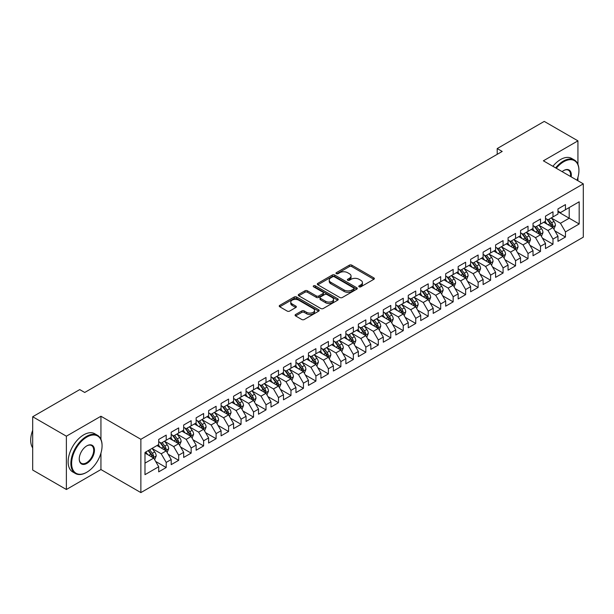 <?xml version="1.0" encoding="UTF-8"?>
<svg xmlns="http://www.w3.org/2000/svg" width="614" height="614" viewBox="0 0 614 614"><rect width="100%" height="100%" fill="white"/><g stroke="black" fill="none" stroke-linecap="round" stroke-linejoin="round"><path stroke-width="0.92" d="M359.129 286.815A1.213 0.698 0 0 0 360.84 286.815L373.849 279.301A1.735 0.998 0 0 0 374.363 278.595A1.735 0.998 0 0 0 373.849 277.889L351.807 265.164A1.735 0.998 0 0 0 349.358 265.164L336.349 272.67A1.213 0.698 0 0 0 335.988 273.169A1.213 0.698 0 0 0 336.349 273.66A1.213 0.698 0 0 0 338.061 273.66L339.742 272.693A5.541 3.2 0 0 1 347.585 272.693L349.42 273.752A5.541 3.2 0 0 1 351.047 276.016A5.541 3.2 0 0 1 349.42 278.28L347.739 279.247A1.213 0.698 0 0 0 347.378 279.746A1.213 0.698 0 0 0 347.739 280.237A1.213 0.698 0 0 0 349.45 280.237L351.131 279.27A5.541 3.2 0 0 1 358.975 279.27L360.809 280.329A5.541 3.2 0 0 1 362.437 282.593A5.541 3.2 0 0 1 360.809 284.85L359.129 285.825A1.213 0.698 0 0 0 358.768 286.324A1.213 0.698 0 0 0 359.129 286.815L359.129 285.825M295.595 314.514A1.735 0.998 0 0 0 295.088 315.22A1.735 0.998 0 0 0 295.595 315.926L301.781 319.503A1.735 0.998 0 0 0 304.229 319.503L318.681 311.152A1.735 0.998 0 0 0 319.188 310.446A1.735 0.998 0 0 0 318.681 309.74L296.639 297.015A1.735 0.998 0 0 0 294.19 297.015L279.738 305.358A1.735 0.998 0 0 0 279.232 306.064A1.735 0.998 0 0 0 279.738 306.77L287.206 311.083A1.735 0.998 0 0 0 289.654 311.083L295.841 307.514A1.735 0.998 0 0 0 296.347 306.808A1.735 0.998 0 0 0 295.841 306.102L292.134 303.961A4.636 2.679 0 0 1 290.775 302.073A4.636 2.679 0 0 1 293.638 299.601A4.636 2.679 0 0 1 298.688 300.177L313.201 308.558A4.636 2.679 0 0 1 314.56 310.446A4.636 2.679 0 0 1 311.697 312.917A4.636 2.679 0 0 1 306.647 312.342L304.229 310.945A1.735 0.998 0 0 0 301.781 310.945L295.595 314.514L295.595 315.926L301.781 312.388L301.781 310.945M100.942 439.355L100.942 416.238L66.381 436.193L32.696 416.745L79.736 389.591L84.724 392.469L502.198 151.443L497.21 148.557L497.21 154.321M100.942 416.238L140.867 439.294L583.3 183.855L583.3 237.165L140.867 492.597L140.867 439.294M577.935 164.337L577.935 140.852L543.375 160.807L583.3 183.855M577.935 140.852L544.25 121.403L497.21 148.557M339.864 297.506A1.735 0.998 0 0 0 342.32 297.506L356.765 289.163A1.735 0.998 0 0 0 357.279 288.457A1.735 0.998 0 0 0 356.765 287.751L334.722 275.026A1.735 0.998 0 0 0 332.274 275.026L317.822 283.369A1.735 0.998 0 0 0 317.315 284.075A1.735 0.998 0 0 0 317.822 284.781L339.864 297.506M314.084 287.076A1.213 0.698 0 0 1 315.312 287.245L315.312 285.809L337.723 298.749A1.735 0.998 0 0 1 338.23 299.455A1.735 0.998 0 0 1 337.723 300.162L323.271 308.504A1.735 0.998 0 0 1 320.823 308.504L298.78 295.779L304.966 292.233L304.966 290.79L298.78 294.359A1.735 0.998 0 0 0 298.274 295.073A1.735 0.998 0 0 0 298.78 295.779L298.78 294.359M304.966 292.233A1.735 0.998 0 0 1 307.414 292.233L307.414 290.79A1.735 0.998 0 0 0 304.966 290.79M307.414 290.79L316.356 295.956A1.735 0.998 0 0 0 318.804 295.956L322.903 293.584A1.735 0.998 0 0 0 323.417 292.878A1.735 0.998 0 0 0 322.903 292.172L313.601 286.799A1.213 0.698 0 0 1 313.24 286.301A1.213 0.698 0 0 1 313.992 285.656A1.213 0.698 0 0 1 315.312 285.809M557.972 211.738L569.201 218.216L569.201 207.555L579.186 201.791L565.456 209.719L565.456 204.6L557.972 208.921L557.972 214.04L552.984 216.919L552.984 211.807L545.493 216.128L545.493 221.24L540.504 224.125L540.504 219.006L533.021 223.335L533.021 228.446L528.025 231.324L528.025 226.213L520.542 230.534L520.542 235.653L515.553 238.531L515.553 233.42L508.062 237.741L508.062 242.852L503.073 245.738L503.073 240.619L495.59 244.94L495.59 250.059L490.594 252.937L490.594 247.826L483.111 252.147L483.111 257.258L478.122 260.144L478.122 255.025L470.631 259.346L470.631 264.465L465.642 267.343L465.642 262.232L458.159 266.553L458.159 271.664L453.163 274.55L453.163 269.431L445.68 273.76L445.68 278.871L440.691 281.749L440.691 276.638L433.2 280.959L433.2 286.07L428.211 288.956L428.211 283.837L420.728 288.166L420.728 293.277L415.739 296.155L415.739 291.044L408.249 295.365L408.249 300.484L403.26 303.362L403.26 298.25L395.769 302.572L395.769 307.683L390.78 310.569L390.78 305.45L383.297 309.771L383.297 314.89L378.308 317.768L378.308 312.656L370.818 316.977L370.818 322.089L365.829 324.975L365.829 319.856L358.346 324.177L358.346 329.296L353.349 332.174L353.349 327.062L345.866 331.383L345.866 336.495L340.877 339.381L340.877 334.262L333.387 338.59L333.387 343.702L328.398 346.58L328.398 341.468L320.915 345.789L320.915 350.909L315.918 353.787L315.918 348.675L308.435 352.996L308.435 358.108L303.446 360.986L303.446 355.874L295.956 360.195L295.956 365.315L290.967 368.193L290.967 363.081L283.484 367.402L283.484 372.514L278.487 375.4L278.487 370.28L271.004 374.601L271.004 379.721L266.016 382.599L266.016 377.487L258.525 381.808L258.525 386.92L253.536 389.806L253.536 384.686L246.053 389.007L246.053 394.127L241.056 397.005L241.056 391.893L233.573 396.214L233.573 401.326L228.585 404.212L228.585 399.092L221.094 403.421L221.094 408.533L216.105 411.411L216.105 406.299L208.622 410.62L208.622 415.739L203.625 418.618L203.625 413.506L196.142 417.827L196.142 422.939L191.154 425.824L191.154 420.705L183.663 425.026L183.663 430.145L178.674 433.024L178.674 427.912L171.191 432.233L171.191 437.345L166.202 440.23L166.202 435.111L158.711 439.432L158.711 444.551L144.988 452.472L144.988 474.66L158.711 466.74L153.723 458.09L144.988 453.048M579.186 201.791L579.186 223.98L565.456 231.908L560.467 223.258L551.418 218.039M554.918 230.933L565.456 237.019L565.456 231.908M565.456 237.019L557.972 241.34L557.972 236.229L552.984 239.107L547.987 230.465L538.946 225.238M542.438 238.132L552.984 244.218L552.984 239.107M552.984 244.218L545.493 248.547L545.493 243.428L540.504 246.314L535.515 237.664L526.467 232.445M529.959 245.339L540.504 251.425L540.504 246.314M540.504 251.425L533.021 255.746L533.021 250.635L528.025 253.513L523.036 244.871L513.987 239.644M517.487 252.546L528.025 258.632L528.025 253.513M528.025 258.632L520.542 262.953L520.542 257.834L515.553 260.72L510.556 252.07L501.515 246.851M505.007 259.745L515.553 265.831L515.553 260.72M515.553 265.831L508.062 270.152L508.062 265.041L503.073 267.919L498.084 259.277L489.036 254.058M492.528 266.952L503.073 273.038L503.073 267.919M503.073 273.038L495.59 277.359L495.59 272.24L490.594 275.126L485.605 266.484L476.564 261.257M480.056 274.151L490.594 280.237L490.594 275.126M490.594 280.237L483.111 284.558L483.111 279.447L478.122 282.325L473.133 273.683L464.084 268.464M467.576 281.358L478.122 287.444L478.122 282.325M478.122 287.444L470.631 291.765L470.631 286.654L465.642 289.532L460.654 280.89L451.605 275.663M455.097 288.557L465.642 294.643L465.642 289.532M465.642 294.643L458.159 298.972L458.159 293.853L453.163 296.739L448.174 288.089L439.133 282.87M442.625 295.764L453.163 301.85L453.163 296.739M453.163 301.85L445.68 306.171L445.68 301.06L440.691 303.938L435.702 295.296L426.653 290.069M430.145 302.963L440.691 309.057L440.691 303.938M440.691 309.057L433.2 313.378L433.2 308.259L428.211 311.144L423.223 302.495L414.174 297.276M417.673 310.17L428.211 316.256L428.211 311.144M428.211 316.256L420.728 320.577L420.728 315.466L415.739 318.344L410.743 309.702L401.702 304.483M405.194 317.377L415.739 323.463L415.739 318.344M415.739 323.463L408.249 327.784L408.249 322.665L403.26 325.55L398.271 316.908L389.222 311.682M392.714 324.576L403.26 330.662L403.26 325.55M403.26 330.662L395.769 334.983L395.769 329.871L390.78 332.75L385.792 324.108L376.743 318.889M380.243 331.783L390.78 337.869L390.78 332.75M390.78 337.869L383.297 342.19L383.297 337.078L378.308 339.956L373.312 331.314L364.271 326.088M367.763 338.982L378.308 345.068L378.308 339.956M378.308 345.068L370.818 349.389L370.818 344.277L365.829 347.156L360.84 338.514L351.791 333.295M355.283 346.189L365.829 352.275L365.829 347.156M365.829 352.275L358.346 356.596L358.346 351.484L353.349 354.362L348.361 345.72L339.312 340.494M342.812 353.388L353.349 359.474L353.349 354.362M353.349 359.474L345.866 363.803L345.866 358.683L340.877 361.569L335.881 352.92L326.84 347.701M330.332 360.595L340.877 366.681L340.877 361.569M340.877 366.681L333.387 371.002L333.387 365.89L328.398 368.768L323.409 360.126L314.36 354.9M317.852 367.794L328.398 373.888L328.398 368.768M328.398 373.888L320.915 378.209L320.915 373.089L315.918 375.975L310.93 367.325L301.881 362.106M305.381 375L315.918 381.087L315.918 375.975M315.918 381.087L308.435 385.408L308.435 380.296L303.446 383.174L298.45 374.532L289.409 369.313M292.901 382.207L303.446 388.294L303.446 383.174M303.446 388.294L295.956 392.615L295.956 387.495L290.967 390.381L285.978 381.739L276.929 376.512M280.421 389.406L290.967 395.493L290.967 390.381M290.967 395.493L283.484 399.814L283.484 394.702L278.487 397.58L273.499 388.938L264.457 383.719M267.95 396.613L278.487 402.7L278.487 397.58M278.487 402.7L271.004 407.021L271.004 401.909L266.016 404.787L261.019 396.145L251.978 390.918M255.47 403.812L266.016 409.899L266.016 404.787M266.016 409.899L258.525 414.22L258.525 409.108L253.536 411.994L248.547 403.344L239.498 398.125M242.99 411.019L253.536 417.106L253.536 411.994M253.536 417.106L246.053 421.427L246.053 416.315L241.056 419.193L236.068 410.551L227.026 405.324M230.519 418.218L241.056 424.305L241.056 419.193M241.056 424.305L233.573 428.633L233.573 423.514L228.585 426.4L223.596 417.75L214.547 412.531M218.039 425.425L228.585 431.512L228.585 426.4M228.585 431.512L221.094 435.833L221.094 430.721L216.105 433.599L211.116 424.957L202.067 419.73M205.56 432.632L216.105 438.718L216.105 433.599M216.105 438.718L208.622 443.039L208.622 437.92L203.625 440.806L198.637 432.156L189.596 426.937M193.088 439.831L203.625 445.917L203.625 440.806M203.625 445.917L196.142 450.239L196.142 445.127L191.154 448.005L186.165 439.363L177.116 434.144M180.608 447.038L191.154 453.124L191.154 448.005M191.154 453.124L183.663 457.445L183.663 452.326L178.674 455.212L173.685 446.57L164.636 441.343M168.136 454.237L178.674 460.323L178.674 455.212M178.674 460.323L171.191 464.644L171.191 459.533L166.202 462.411L161.206 453.769L152.165 448.55M155.657 461.444L166.202 467.53L166.202 462.411M166.202 467.53L158.711 471.851L158.711 466.74M158.711 441.666L161.206 443.108L166.202 440.23M144.988 463.133L153.723 458.09M171.191 434.466L173.685 435.909L178.674 433.024M161.206 453.769L166.202 450.891L156.969 445.557M171.191 459.533L166.202 450.891M183.663 427.26L186.165 428.702L191.154 425.824M173.685 446.57L178.674 443.684L169.441 438.358M183.663 452.326L178.674 443.684M196.142 420.06L198.637 421.496L203.625 418.618M186.165 439.363L191.154 436.485L181.921 431.151M196.142 445.127L191.154 436.485M208.622 412.854L211.116 414.296L216.105 411.411M198.637 432.156L203.625 429.278L194.392 423.952M208.622 437.92L203.625 429.278M221.094 405.654L223.596 407.09L228.585 404.212M211.116 424.957L216.105 422.079L206.872 416.745M221.094 430.721L216.105 422.079M233.573 398.448L236.068 399.891L241.056 397.005M223.596 417.75L228.585 414.872L219.351 409.538M233.573 423.514L228.585 414.872M246.053 391.241L248.547 392.684L253.536 389.806M236.068 410.551L241.056 407.665L231.823 402.339M246.053 416.315L241.056 407.665M258.525 384.042L261.019 385.485L266.016 382.599M248.547 403.344L253.536 400.466L244.303 395.132M258.525 409.108L253.536 400.466M271.004 376.835L273.499 378.278L278.487 375.4M261.019 396.145L266.016 393.259L256.782 387.933M271.004 401.909L266.016 393.259M283.484 369.636L285.978 371.071L290.967 368.193M273.499 388.938L278.487 386.06L269.254 380.726M283.484 394.702L278.487 386.06M295.956 362.429L298.45 363.872L303.446 360.986M285.978 381.739L290.967 378.853L281.734 373.527M295.956 387.495L290.967 378.853M308.435 355.23L310.93 356.665L315.918 353.787M298.45 374.532L303.446 371.654L294.213 366.32M308.435 380.296L303.446 371.654M320.915 348.023L323.409 349.466L328.398 346.58M310.93 367.325L315.918 364.447L306.685 359.113M320.915 373.089L315.918 364.447M333.387 340.824L335.881 342.259L340.877 339.381M323.409 360.126L328.398 357.241L319.165 351.914M333.387 365.89L328.398 357.241M345.866 333.617L348.361 335.06L353.349 332.174M335.881 352.92L340.877 350.041L331.644 344.707M345.866 358.683L340.877 350.041M358.346 326.41L360.84 327.853L365.829 324.975M348.361 345.72L353.349 342.835L344.116 337.508M358.346 351.484L353.349 342.835M370.818 319.211L373.312 320.654L378.308 317.768M360.84 338.514L365.829 335.635L356.596 330.301M370.818 344.277L365.829 335.635M383.297 312.004L385.792 313.447L390.78 310.569M373.312 331.314L378.308 328.429L369.075 323.102M383.297 337.078L378.308 328.429M395.769 304.805L398.271 306.24L403.26 303.362M385.792 324.108L390.78 321.229L381.547 315.895M395.769 329.871L390.78 321.229M408.249 297.598L410.743 299.041L415.739 296.155M398.271 316.908L403.26 314.023L394.027 308.696M408.249 322.665L403.26 314.023M420.728 290.399L423.223 291.834L428.211 288.956M410.743 309.702L415.739 306.823L406.506 301.489M420.728 315.466L415.739 306.823M433.2 283.192L435.702 284.635L440.691 281.749M423.223 302.495L428.211 299.617L418.978 294.283M433.2 308.259L428.211 299.617M445.68 275.985L448.174 277.428L453.163 274.55M435.702 295.296L440.691 292.41L431.458 287.083M445.68 301.06L440.691 292.41M458.159 268.786L460.654 270.229L465.642 267.343M448.174 288.089L453.163 285.211L443.93 279.877M458.159 293.853L453.163 285.211M470.631 261.579L473.133 263.022L478.122 260.144M460.654 280.89L465.642 278.004L456.409 272.677M470.631 286.654L465.642 278.004M483.111 254.38L485.605 255.823L490.594 252.937M473.133 273.683L478.122 270.805L468.889 265.471M483.111 279.447L478.122 270.805M495.59 247.173L498.084 248.616L503.073 245.738M485.605 266.484L490.594 263.598L481.361 258.271M495.59 272.24L490.594 263.598M508.062 239.974L510.556 241.409L515.553 238.531M498.084 259.277L503.073 256.399L493.84 251.065M508.062 265.041L503.073 256.399M520.542 232.767L523.036 234.21L528.025 231.324M510.556 252.07L515.553 249.192L506.32 243.865M520.542 257.834L515.553 249.192M533.021 225.568L535.515 227.003L540.504 224.125M523.036 244.871L528.025 241.993L518.792 236.659M533.021 250.635L528.025 241.993M545.493 218.361L547.987 219.804L552.984 216.919M535.515 237.664L540.504 234.786L531.271 229.452M545.493 243.428L540.504 234.786M557.972 211.155L560.467 212.597L565.456 209.719M547.987 230.465L552.984 227.579L543.751 222.253M557.972 236.229L552.984 227.579M32.696 416.745L32.696 470.048L66.381 489.496L100.942 469.549L140.867 492.597M66.381 436.193L66.381 489.496M577.935 180.762L577.935 177.369M560.467 223.258L569.201 218.216L579.186 223.98M100.942 469.549L100.942 453.117M359.612 286.984L360.809 286.293A5.541 3.2 0 0 0 362.437 284.029L362.437 282.593M351.047 276.016L351.047 277.459A5.541 3.2 0 0 1 349.42 279.715L348.222 280.414M373.826 279.316L351.807 266.599A1.735 0.998 0 0 0 349.358 266.599L336.833 273.836M356.742 289.179L334.722 276.469A1.735 0.998 0 0 0 332.274 276.469L317.845 284.796M353.71 288.956A1.213 0.698 0 0 0 354.063 288.457A1.213 0.698 0 0 0 353.71 287.966L334.354 276.791A1.213 0.698 0 0 0 332.642 276.791L330.869 277.82A5.541 3.2 0 0 0 329.242 280.084A5.541 3.2 0 0 0 330.869 282.34L344.093 289.977A5.541 3.2 0 0 0 351.929 289.977L353.71 288.956L353.71 290.391A1.213 0.698 0 0 0 354.063 289.9L354.063 288.457M329.242 280.084L329.242 281.519A5.541 3.2 0 0 0 330.869 283.783L330.869 282.34M353.71 290.391L351.929 291.42A5.541 3.2 0 0 1 344.093 291.42L330.869 283.783M307.414 292.233L316.356 297.391A1.735 0.998 0 0 0 318.804 297.391L322.903 295.027A1.735 0.998 0 0 0 323.417 294.321L323.417 292.878M315.312 287.245L337.7 300.177M325.627 301.313A4.636 2.679 0 0 0 330.677 301.888A4.636 2.679 0 0 0 333.54 299.417A4.636 2.679 0 0 0 332.182 297.529L327.07 294.574A1.735 0.998 0 0 0 324.622 294.574L320.516 296.946A1.735 0.998 0 0 0 320.009 297.652A1.735 0.998 0 0 0 320.516 298.358L325.627 301.313L325.627 302.748A4.636 2.679 0 0 0 330.677 303.331A4.636 2.679 0 0 0 333.54 300.86L333.54 299.417M320.009 297.652L320.009 299.095A1.735 0.998 0 0 0 320.516 299.801L320.516 298.358M325.627 302.748L320.516 299.801M314.56 310.446L314.56 311.889A4.636 2.679 0 0 1 311.697 314.36A4.636 2.679 0 0 1 306.647 313.777L304.229 312.388A1.735 0.998 0 0 0 301.781 312.388M290.775 302.073L290.775 303.508A4.636 2.679 0 0 0 292.134 305.404L292.134 303.961M295.818 307.53L292.134 305.404M318.658 311.168L296.639 298.458A1.735 0.998 0 0 0 294.19 298.458L279.761 306.785L279.738 305.358M553.905 229.183L555.447 225.407A4.674 2.702 -120 0 0 553.958 221.424L551.311 217.886M547.082 224.179L545.071 221.485M552.101 227.073L552.93 225.607A4.674 2.702 -120 0 0 551.587 222.79L548.939 219.252M547.427 219.474L550.697 223.849A2.379 1.374 60 0 1 551.134 224.571L552.93 225.607M546.606 218.998L550.09 223.657A4.674 2.702 60 0 1 551.433 226.474L551.525 226.743M541.425 236.382L542.976 232.606A4.674 2.702 -120 0 0 541.479 228.631L538.831 225.092M534.61 231.378L532.591 228.692M539.622 234.279L540.45 232.806A4.674 2.702 -120 0 0 539.115 229.997L536.459 226.459M534.947 226.681L538.225 231.048A2.379 1.374 60 0 1 538.655 231.77L540.45 232.806M534.126 226.205L537.611 230.864A4.674 2.702 60 0 1 538.954 233.673L539.046 233.942M528.953 243.589L530.496 239.813A4.674 2.702 -120 0 0 529.007 235.83L526.351 232.292M522.13 238.585L520.119 235.899M527.15 241.479L527.971 240.013A4.674 2.702 -120 0 0 526.635 237.204L523.988 233.665M522.468 233.88L525.745 238.255A2.379 1.374 60 0 1 526.175 238.976L527.971 240.013M521.647 233.404L525.139 238.063A4.674 2.702 60 0 1 526.474 240.88L526.574 241.148M576.999 180.217A21.528 12.426 120 0 0 578.933 170.531A21.528 12.426 120 0 0 563.713 161.743A21.528 12.426 120 0 0 556.284 168.259M555.639 167.883A22.058 12.733 -60 0 1 563.337 161.091A22.058 12.733 -60 0 1 574.366 160.001A22.058 12.733 -60 0 1 578.933 170.101A22.058 12.733 -60 0 1 578.933 170.316M562.132 171.636A10.76 6.217 -60 0 1 563.713 170.531L563.713 170.531A10.76 6.217 -60 0 1 571.158 176.847M570.46 176.448A10.231 5.91 120 0 0 568.457 170.239A10.231 5.91 120 0 0 563.522 170.646M552.892 166.302A22.058 12.733 -60 0 1 560.59 159.51A22.058 12.733 -60 0 1 571.619 158.42L574.366 160.001M86.474 472.427L86.843 472.212A21.528 12.426 120 0 0 102.07 445.848A21.528 12.426 120 0 0 86.843 437.061A21.528 12.426 120 0 0 71.623 463.424A21.528 12.426 120 0 0 86.843 472.212L86.474 472.427A22.058 12.733 -60 0 1 75.445 473.517A22.058 12.733 -60 0 1 72.061 455.849A22.058 12.733 -60 0 1 86.474 436.408A22.058 12.733 -60 0 1 97.503 435.318A22.058 12.733 -60 0 1 102.07 445.411A22.058 12.733 -60 0 1 102.07 445.634M86.843 445.848L86.843 445.848A10.76 6.217 -60 0 1 94.456 450.239A10.76 6.217 -60 0 1 86.843 463.424A10.76 6.217 -60 0 1 79.237 459.026A10.76 6.217 -60 0 1 86.843 445.848L86.843 445.848M79.237 458.811A10.231 5.91 120 0 0 81.355 463.278A10.231 5.91 120 0 0 86.474 462.772A10.231 5.91 120 0 0 93.159 453.754A10.231 5.91 120 0 0 91.586 445.557A10.231 5.91 120 0 0 86.658 445.956M32.696 447.89A22.058 12.733 -60 0 1 32.696 430.26M75.445 473.517L72.698 471.936A22.058 12.733 -60 0 1 69.321 454.26A22.058 12.733 -60 0 1 83.727 434.827A22.058 12.733 -60 0 1 94.756 433.73L97.503 435.318M516.474 250.788L518.024 247.02A4.674 2.702 -120 0 0 516.527 243.037L513.88 239.498M509.651 245.792L507.64 243.098M514.67 248.685L515.499 247.219A4.674 2.702 -120 0 0 514.156 244.403L511.508 240.865M509.996 241.087L513.266 245.454A2.379 1.374 60 0 1 513.703 246.183L515.499 247.219M509.175 240.611L512.659 245.27A4.674 2.702 60 0 1 514.002 248.079L514.095 248.348M503.994 257.995L505.545 254.219A4.674 2.702 -120 0 0 504.048 250.236L501.4 246.698M497.179 252.991L495.16 250.305M502.191 255.884L503.019 254.419A4.674 2.702 -120 0 0 501.684 251.61L499.029 248.071M497.517 248.286L500.794 252.661A2.379 1.374 60 0 1 501.224 253.382L503.019 254.419M496.695 247.818L500.187 252.469A4.674 2.702 60 0 1 501.523 255.286L501.615 255.554M491.522 265.202L493.065 261.426A4.674 2.702 -120 0 0 491.576 257.443L488.921 253.904M484.699 260.198L482.688 257.504M489.719 263.091L490.54 261.625A4.674 2.702 -120 0 0 489.204 258.809L486.557 255.27M485.037 255.493L488.314 259.86A2.379 1.374 60 0 1 488.744 260.589L490.54 261.625M484.216 255.017L487.708 259.676A4.674 2.702 60 0 1 489.043 262.485L489.143 262.761M479.043 272.401L480.593 268.625A4.674 2.702 -120 0 0 479.097 264.642L476.449 261.103M472.227 267.397L470.209 264.711M477.239 270.29L478.068 268.825A4.674 2.702 -120 0 0 476.725 266.016L474.077 262.477M472.565 262.7L475.835 267.067A2.379 1.374 60 0 1 476.272 267.788L478.068 268.825M471.744 262.224L475.228 266.875A4.674 2.702 60 0 1 476.571 269.692L476.664 269.96M466.563 279.608L468.114 275.832A4.674 2.702 -120 0 0 466.625 271.849L463.969 268.31M459.748 274.604L457.729 271.91M464.76 277.497L465.589 276.031A4.674 2.702 -120 0 0 464.253 273.215L461.598 269.676M460.086 269.899L463.363 274.266A2.379 1.374 60 0 1 463.793 274.995L465.589 276.031M459.264 269.423L462.756 274.082A4.674 2.702 60 0 1 464.092 276.891L464.184 277.167M454.091 286.807L455.634 283.031A4.674 2.702 -120 0 0 454.145 279.055L451.497 275.517M447.268 281.803L445.257 279.117M452.288 284.704L453.109 283.231A4.674 2.702 -120 0 0 451.774 280.421L449.126 276.883M447.614 277.106L450.883 281.473A2.379 1.374 60 0 1 451.313 282.194L453.109 283.231M446.785 276.63L450.277 281.289A4.674 2.702 60 0 1 451.612 284.098L451.712 284.366M441.612 294.014L443.162 290.238A4.674 2.702 -120 0 0 441.666 286.254L439.018 282.716M434.796 289.01L432.778 286.316M439.808 291.903L440.637 290.437A4.674 2.702 -120 0 0 439.294 287.621L436.646 284.082M435.134 284.305L438.404 288.68A2.379 1.374 60 0 1 438.841 289.401L440.637 290.437M434.313 283.829L437.797 288.488A4.674 2.702 60 0 1 439.14 291.305L439.233 291.573M429.132 301.213L430.683 297.445A4.674 2.702 -120 0 0 429.194 293.461L426.538 289.923M422.317 296.209L420.298 293.523M427.329 299.11L428.158 297.637A4.674 2.702 -120 0 0 426.822 294.827L424.167 291.289M422.655 291.512L425.932 295.879A2.379 1.374 60 0 1 426.362 296.6L428.158 297.637M421.833 291.036L425.325 295.695A4.674 2.702 60 0 1 426.661 298.504L426.753 298.772M416.66 308.42L418.203 304.644A4.674 2.702 -120 0 0 416.714 300.66L414.066 297.122M409.837 303.416L407.826 300.73M414.857 306.309L415.678 304.843A4.674 2.702 -120 0 0 414.343 302.034L411.695 298.496M410.183 298.711L413.452 303.086A2.379 1.374 60 0 1 413.89 303.807L415.678 304.843M409.354 298.235L412.846 302.894A4.674 2.702 60 0 1 414.181 305.711L414.281 305.979M404.181 315.619L405.731 311.851A4.674 2.702 -120 0 0 404.235 307.867L401.587 304.329M397.365 310.623L395.347 307.929M402.377 313.516L403.206 312.05A4.674 2.702 -120 0 0 401.863 309.233L399.215 305.695M397.703 305.918L400.973 310.285A2.379 1.374 60 0 1 401.41 311.014L403.206 312.05M396.882 305.442L400.366 310.101A4.674 2.702 60 0 1 401.709 312.91L401.802 313.178M391.709 322.826L393.252 319.05A4.674 2.702 -120 0 0 391.763 315.066L389.107 311.528M384.886 317.822L382.867 315.135M389.898 320.715L390.727 319.249A4.674 2.702 -120 0 0 389.391 316.44L386.736 312.902M385.224 313.117L388.501 317.492A2.379 1.374 60 0 1 388.931 318.213L390.727 319.249M384.402 312.649L387.894 317.3A4.674 2.702 60 0 1 389.23 320.117L389.322 320.385M379.229 330.033L380.772 326.257A4.674 2.702 -120 0 0 379.283 322.273L376.635 318.735M372.406 325.029L370.395 322.335M377.426 327.922L378.247 326.456A4.674 2.702 -120 0 0 376.912 323.639L374.264 320.101M372.752 320.324L376.021 324.691A2.379 1.374 60 0 1 376.459 325.42L378.247 326.456M371.923 319.848L375.415 324.507A4.674 2.702 60 0 1 376.75 327.316L376.85 327.592M366.75 337.232L368.3 333.456A4.674 2.702 -120 0 0 366.804 329.48L364.156 325.942M359.934 332.228L357.916 329.541M364.946 335.121L365.775 333.655A4.674 2.702 -120 0 0 364.432 330.846L361.784 327.308M360.272 327.531L363.549 331.898A2.379 1.374 60 0 1 363.979 332.619L365.775 333.655M359.451 327.055L362.935 331.706A4.674 2.702 60 0 1 364.279 334.523L364.371 334.791M354.278 344.439L355.821 340.663A4.674 2.702 -120 0 0 354.332 336.679L351.676 333.141M347.455 339.435L345.444 336.741M352.467 342.328L353.296 340.862A4.674 2.702 -120 0 0 351.96 338.045L349.305 334.507M347.793 334.73L351.07 339.105A2.379 1.374 60 0 1 351.5 339.826L353.296 340.862M346.971 334.254L350.464 338.913A4.674 2.702 60 0 1 351.799 341.722L351.891 341.998M341.798 351.638L343.341 347.862A4.674 2.702 -120 0 0 341.852 343.886L339.204 340.348M334.975 346.634L332.965 343.947M339.995 349.535L340.824 348.061A4.674 2.702 -120 0 0 339.481 345.252L336.833 341.714M335.321 341.937L338.59 346.304A2.379 1.374 60 0 1 339.028 347.025L340.824 348.061M334.5 341.461L337.984 346.119A4.674 2.702 60 0 1 339.319 348.929L339.419 349.197M329.319 358.845L330.869 355.069A4.674 2.702 -120 0 0 329.373 351.085L326.725 347.547M322.503 353.841L320.485 351.147M327.515 356.734L328.344 355.268A4.674 2.702 -120 0 0 327.009 352.459L324.353 348.921M322.841 349.136L326.118 353.51A2.379 1.374 60 0 1 326.548 354.232L328.344 355.268M322.02 348.66L325.504 353.319A4.674 2.702 60 0 1 326.848 356.135L326.94 356.404M316.847 366.044L318.39 362.275A4.674 2.702 -120 0 0 316.901 358.292L314.245 354.754M310.024 361.04L308.013 358.353M315.043 363.941L315.865 362.475A4.674 2.702 -120 0 0 314.529 359.658L311.881 356.12M310.362 356.343L313.639 360.71A2.379 1.374 60 0 1 314.069 361.431L315.865 362.475M309.54 355.867L313.033 360.525A4.674 2.702 60 0 1 314.368 363.334L314.46 363.603M304.367 373.251L305.91 369.474A4.674 2.702 -120 0 0 304.421 365.491L301.773 361.953M297.544 368.246L295.534 365.56M302.564 371.14L303.393 369.674A4.674 2.702 -120 0 0 302.05 366.865L299.402 363.327M297.89 363.542L301.159 367.916A2.379 1.374 60 0 1 301.597 368.638L303.393 369.674M297.069 363.074L300.553 367.725A4.674 2.702 60 0 1 301.896 370.541L301.988 370.81M291.888 380.457L293.438 376.681A4.674 2.702 -120 0 0 291.942 372.698L289.294 369.16M285.073 375.453L283.054 372.759M290.084 378.347L290.913 376.881A4.674 2.702 -120 0 0 289.578 374.064L286.922 370.526M285.41 370.749L288.687 375.116A2.379 1.374 60 0 1 289.117 375.845L290.913 376.881M284.589 370.273L288.073 374.931A4.674 2.702 60 0 1 289.417 377.74L289.509 378.017M279.416 387.657L280.959 383.88A4.674 2.702 -120 0 0 279.47 379.897L276.814 376.359M272.593 382.652L270.582 379.966M277.612 385.546L278.434 384.08A4.674 2.702 -120 0 0 277.098 381.271L274.45 377.733M272.931 377.948L276.208 382.322A2.379 1.374 60 0 1 276.638 383.044L278.434 384.08M272.109 377.48L275.602 382.131A4.674 2.702 60 0 1 276.937 384.947L277.037 385.216M266.936 394.863L268.487 391.087A4.674 2.702 -120 0 0 266.99 387.104L264.342 383.566M260.113 389.859L258.103 387.165M265.133 392.753L265.962 391.287A4.674 2.702 -120 0 0 264.619 388.47L261.971 384.932M260.459 385.155L263.728 389.522A2.379 1.374 60 0 1 264.166 390.251L265.962 391.287M259.638 384.679L263.122 389.337A4.674 2.702 60 0 1 264.465 392.146L264.557 392.423M254.457 402.063L256.007 398.286A4.674 2.702 -120 0 0 254.511 394.311L251.863 390.773M247.642 397.058L245.623 394.372M252.653 399.96L253.482 398.486A4.674 2.702 -120 0 0 252.147 395.677L249.491 392.139M247.979 392.361L251.256 396.728A2.379 1.374 60 0 1 251.686 397.45L253.482 398.486M247.158 391.885L250.65 396.544A4.674 2.702 60 0 1 251.986 399.353L252.078 399.622M241.985 409.269L243.528 405.493A4.674 2.702 -120 0 0 242.039 401.51L239.383 397.972M235.162 404.265L233.151 401.571M240.181 407.159L241.003 405.693A4.674 2.702 -120 0 0 239.667 402.876L237.019 399.338M235.507 399.56L238.777 403.935A2.379 1.374 60 0 1 239.207 404.657L241.003 405.693M234.678 399.085L238.171 403.743A4.674 2.702 60 0 1 239.506 406.56L239.606 406.829M229.506 416.469L231.056 412.692A4.674 2.702 -120 0 0 229.559 408.717L226.911 405.179M222.69 411.464L220.672 408.778M227.702 414.366L228.531 412.892A4.674 2.702 -120 0 0 227.188 410.083L224.54 406.545M223.028 406.767L226.297 411.134A2.379 1.374 60 0 1 226.735 411.856L228.531 412.892M222.207 406.291L225.691 410.95A4.674 2.702 60 0 1 227.034 413.759L227.126 414.028M217.026 423.675L218.576 419.899A4.674 2.702 -120 0 0 217.087 415.916L214.432 412.378M210.211 418.671L208.192 415.985M215.222 421.565L216.051 420.099A4.674 2.702 -120 0 0 214.716 417.29L212.06 413.752M210.548 413.966L213.826 418.341A2.379 1.374 60 0 1 214.255 419.063L216.051 420.099M209.727 413.491L213.219 418.149A4.674 2.702 60 0 1 214.555 420.966L214.647 421.235M204.554 430.874L206.097 427.106A4.674 2.702 -120 0 0 204.608 423.123L201.96 419.585M197.731 425.878L195.72 423.184M202.75 428.772L203.572 427.306A4.674 2.702 -120 0 0 202.236 424.489L199.588 420.951M198.076 421.173L201.346 425.54A2.379 1.374 60 0 1 201.776 426.269L203.572 427.306M197.248 420.697L200.74 425.356A4.674 2.702 60 0 1 202.075 428.165L202.175 428.434M192.075 438.081L193.625 434.305A4.674 2.702 -120 0 0 192.128 430.322L189.48 426.784M185.259 433.077L183.241 430.391M190.271 435.971L191.1 434.505A4.674 2.702 -120 0 0 189.757 431.696L187.109 428.158M185.597 428.372L188.866 432.747A2.379 1.374 60 0 1 189.304 433.469L191.1 434.505M184.776 427.904L188.26 432.555A4.674 2.702 60 0 1 189.603 435.372L189.695 435.641M179.603 445.288L181.145 441.512A4.674 2.702 -120 0 0 179.656 437.529L177.001 433.991M172.78 440.284L170.761 437.59M177.791 443.178L178.62 441.712A4.674 2.702 -120 0 0 177.285 438.895L174.629 435.357M173.117 435.579L176.395 439.946A2.379 1.374 60 0 1 176.824 440.675L178.62 441.712M172.296 435.103L175.788 439.762A4.674 2.702 60 0 1 177.124 442.571L177.216 442.847M167.123 452.487L168.666 448.711A4.674 2.702 -120 0 0 167.177 444.728L164.529 441.19M160.3 447.483L158.289 444.797M165.32 450.377L166.141 448.911A4.674 2.702 -120 0 0 164.805 446.102L162.157 442.564M160.645 442.786L163.915 447.153A2.379 1.374 60 0 1 164.352 447.875L166.141 448.911M159.817 442.31L163.309 446.961A4.674 2.702 60 0 1 164.644 449.778L164.744 450.047M154.644 459.694L156.194 455.918A4.674 2.702 -120 0 0 154.697 451.935L152.049 448.397M147.828 454.69L145.81 451.996M152.84 457.584L153.669 456.118A4.674 2.702 -120 0 0 152.326 453.301L149.678 449.763M148.504 450.438L151.435 454.352A2.379 1.374 60 0 1 151.873 455.081L153.669 456.118M148.181 450.63L150.829 454.168A4.674 2.702 60 0 1 152.172 456.977L152.264 457.253M360.809 286.293L360.809 284.85M347.739 280.237L347.739 279.247M349.42 279.715L349.42 278.28M336.349 273.66L336.349 272.67M349.358 266.599L349.358 265.164M351.807 266.599L351.807 265.164M373.849 279.301L373.849 277.889M317.822 284.781L317.822 283.369M332.274 276.469L332.274 275.026M334.722 276.469L334.722 275.026M356.765 289.163L356.765 287.751M344.093 291.42L344.093 289.977M351.929 291.42L351.929 289.977M316.356 297.391L316.356 295.956M318.804 297.391L318.804 295.956M322.903 295.027L322.903 293.584M337.723 300.162L337.723 298.749M304.229 312.388L304.229 310.945M306.647 313.777L306.647 312.342M295.841 307.514L295.841 306.102M294.19 298.458L294.19 297.015M296.639 298.458L296.639 297.015M318.681 311.152L318.681 309.74M552.393 227.241L555.417 225.499M551.587 222.79L553.958 221.424M548.141 224.785L550.09 223.657M539.921 234.448L542.945 232.698M539.115 229.997L541.479 228.631M535.661 231.992L537.611 230.864M527.441 241.647L530.465 239.905M526.635 237.204L529.007 235.83M523.182 239.191L525.139 238.063M514.962 248.854L517.993 247.104M514.156 244.403L516.527 243.037M510.71 246.398L512.659 245.27M502.49 256.061L505.514 254.311M501.684 251.61L504.048 250.236M498.23 253.597L500.187 252.469M490.01 263.26L493.034 261.51M489.204 258.809L491.576 257.443M485.751 260.804L487.708 259.676M477.531 270.467L480.562 268.717M476.725 266.016L479.097 264.642M473.279 268.003L475.228 266.875M465.059 277.666L468.083 275.924M464.253 273.215L466.625 271.849M460.799 275.21L462.756 274.082M452.579 284.873L455.603 283.123M451.774 280.421L454.145 279.055M448.32 282.417L450.277 281.289M440.1 292.072L443.131 290.33M439.294 287.621L441.666 286.254M435.848 289.616L437.797 288.488M427.628 299.279L430.652 297.529M426.822 294.827L429.194 293.461M423.368 296.823L425.325 295.695M415.148 306.478L418.172 304.736M414.343 302.034L416.714 300.66M410.889 304.022L412.846 302.894M402.669 313.685L405.7 311.935M401.863 309.233L404.235 307.867M398.417 311.229L400.366 310.101M390.197 320.892L393.221 319.142M389.391 316.44L391.763 315.066M385.937 318.428L387.894 317.3M377.717 328.091L380.741 326.349M376.912 323.639L379.283 322.273M373.458 325.635L375.415 324.507M365.246 335.298L368.27 333.548M364.432 330.846L366.804 329.48M360.986 332.834L362.935 331.706M352.766 342.497L355.79 340.755M351.96 338.045L354.332 336.679M348.506 340.041L350.464 338.913M340.286 349.704L343.31 347.954M339.481 345.252L341.852 343.886M336.035 347.248L337.984 346.119M327.815 356.903L330.839 355.161M327.009 352.459L329.373 351.085M323.555 354.447L325.504 353.319M315.335 364.11L318.359 362.36M314.529 359.658L316.901 358.292M311.075 361.654L313.033 360.525M302.856 371.309L305.887 369.567M302.05 366.865L304.421 365.491M298.604 368.853L300.553 367.725M290.384 378.516L293.408 376.766M289.578 374.064L291.942 372.698M286.124 376.06L288.073 374.931M277.904 385.722L280.928 383.973M277.098 381.271L279.47 379.897M273.644 383.259L275.602 382.131M265.425 392.922L268.456 391.179M264.619 388.47L266.99 387.104M261.173 390.466L263.122 389.337M252.953 400.128L255.977 398.379M252.147 395.677L254.511 394.311M248.693 397.665L250.65 396.544M240.473 407.328L243.497 405.585M239.667 402.876L242.039 401.51M236.213 404.872L238.171 403.743M227.994 414.534L231.025 412.785M227.188 410.083L229.559 408.717M223.742 412.078L225.691 410.95M215.522 421.734L218.546 419.991M214.716 417.29L217.087 415.916M211.262 419.278L213.219 418.149M203.042 428.94L206.066 427.19M202.236 424.489L204.608 423.123M198.782 426.484L200.74 425.356M190.563 436.147L193.594 434.397M189.757 431.696L192.128 430.322M186.311 433.684L188.26 432.555M178.091 443.346L181.115 441.596M177.285 438.895L179.656 437.529M173.831 440.89L175.788 439.762M165.611 450.553L168.635 448.803M164.805 446.102L167.177 444.728M161.352 448.09L163.309 446.961M153.139 457.752L156.163 456.01M152.326 453.301L154.697 451.935M148.88 455.296L150.829 454.168M578.933 170.531L578.933 170.101M102.07 445.848L102.07 445.411"/></g></svg>
